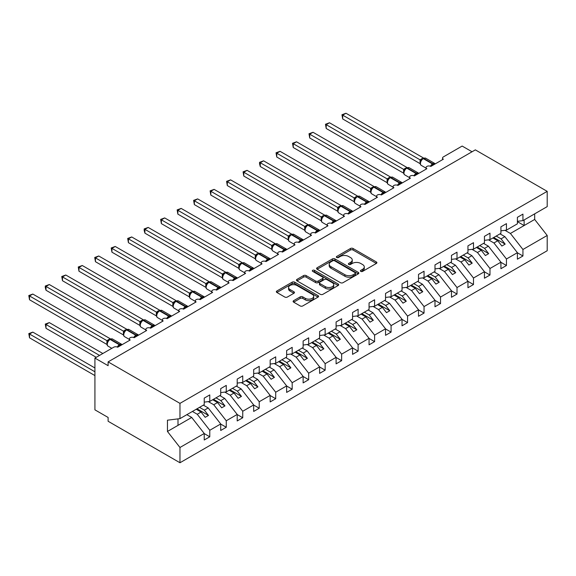 <?xml version="1.0" encoding="UTF-8"?>
<svg xmlns="http://www.w3.org/2000/svg" width="576" height="576" viewBox="0 0 576 576"><rect width="100%" height="100%" fill="white"/><g stroke="black" fill="none" stroke-linecap="round" stroke-linejoin="round"><path stroke-width="0.86" d="M360.792 271.39A1.282 0.742 0 0 0 362.599 271.39L376.351 263.448A1.829 1.058 0 0 0 376.891 262.699A1.829 1.058 0 0 0 376.351 261.95L353.059 248.501A1.829 1.058 0 0 0 350.467 248.501L336.715 256.442A1.282 0.742 0 0 0 336.341 256.968A1.282 0.742 0 0 0 336.715 257.486A1.282 0.742 0 0 0 338.53 257.486L340.308 256.464A5.861 3.384 0 0 1 348.588 256.464L350.532 257.58A5.861 3.384 0 0 1 352.246 259.97A5.861 3.384 0 0 1 350.532 262.368L348.754 263.39A1.282 0.742 0 0 0 348.379 263.916A1.282 0.742 0 0 0 348.754 264.442A1.282 0.742 0 0 0 350.568 264.442L352.346 263.412A5.861 3.384 0 0 1 360.626 263.412L362.57 264.535A5.861 3.384 0 0 1 364.284 266.926A5.861 3.384 0 0 1 362.57 269.316L360.792 270.338A1.282 0.742 0 0 0 360.418 270.864A1.282 0.742 0 0 0 360.792 271.39L360.792 270.338M293.652 300.658A1.829 1.058 0 0 0 293.112 301.406A1.829 1.058 0 0 0 293.652 302.155L300.182 305.928A1.829 1.058 0 0 0 302.774 305.928L318.046 297.108A1.829 1.058 0 0 0 318.586 296.366A1.829 1.058 0 0 0 318.046 295.618L294.746 282.168A1.829 1.058 0 0 0 292.162 282.168L276.89 290.981A1.829 1.058 0 0 0 276.35 291.73A1.829 1.058 0 0 0 276.89 292.478L284.782 297.036A1.829 1.058 0 0 0 287.374 297.036L293.911 293.263A1.829 1.058 0 0 0 294.444 292.514A1.829 1.058 0 0 0 293.911 291.766L289.994 289.505A4.896 2.83 0 0 1 288.562 287.51A4.896 2.83 0 0 1 291.578 284.897A4.896 2.83 0 0 1 296.914 285.509L312.257 294.365A4.896 2.83 0 0 1 313.69 296.366A4.896 2.83 0 0 1 310.666 298.973A4.896 2.83 0 0 1 305.33 298.361L302.774 296.885A1.829 1.058 0 0 0 300.182 296.885L293.652 300.658L293.652 302.155M517.399 221.314L522.936 220.63L547.2 206.618L547.2 191.354L475.337 149.868L108.115 361.879L108.115 365.688L94.925 358.078L113.717 347.227A2.794 1.613 0 0 1 117.67 347.227L117.554 346.853L121.81 344.398M547.2 191.354L179.971 403.373L108.115 361.879M340.438 282.686A1.829 1.058 0 0 0 343.022 282.686L358.301 273.874A1.829 1.058 0 0 0 358.834 273.125A1.829 1.058 0 0 0 358.301 272.376L335.002 258.926A1.829 1.058 0 0 0 332.41 258.926L317.138 267.746A1.829 1.058 0 0 0 316.606 268.495A1.829 1.058 0 0 0 317.138 269.237L340.438 282.686M313.186 271.663A1.282 0.742 0 0 1 314.489 271.843L314.489 270.324L338.17 283.997A1.829 1.058 0 0 1 338.71 284.746A1.829 1.058 0 0 1 338.17 285.494L322.898 294.307A1.829 1.058 0 0 1 320.314 294.307L297.014 280.858L297.014 279.367A1.829 1.058 0 0 0 296.474 280.109A1.829 1.058 0 0 0 297.014 280.858M297.014 279.367L303.552 275.594A1.829 1.058 0 0 1 306.137 275.594L315.59 281.045A1.829 1.058 0 0 0 318.175 281.045L322.51 278.539A1.829 1.058 0 0 0 323.05 277.798A1.829 1.058 0 0 0 322.51 277.049L312.674 271.368A1.282 0.742 0 0 1 312.3 270.842A1.282 0.742 0 0 1 313.092 270.166A1.282 0.742 0 0 1 314.489 270.324M442.541 159.667L442.541 158.047A2.794 1.613 180 0 0 443.362 159.192L430.834 166.421A2.794 1.613 0 0 0 427.788 166.075A2.794 1.613 0 0 0 426.06 167.566A2.794 1.613 0 0 0 426.881 168.71L414.353 175.939A2.794 1.613 0 0 0 411.307 175.586A2.794 1.613 0 0 0 409.579 177.084A2.794 1.613 0 0 0 410.4 178.222L397.872 185.458A2.794 1.613 0 0 0 394.819 185.105A2.794 1.613 0 0 0 393.098 186.595A2.794 1.613 0 0 0 393.912 187.74L381.391 194.969A2.794 1.613 0 0 0 378.338 194.623A2.794 1.613 0 0 0 376.61 196.114A2.794 1.613 0 0 0 377.431 197.258L364.903 204.487A2.794 1.613 0 0 0 361.858 204.134A2.794 1.613 0 0 0 360.13 205.632A2.794 1.613 0 0 0 360.95 206.77L348.422 214.006A2.794 1.613 0 0 0 345.377 213.653A2.794 1.613 0 0 0 343.649 215.143A2.794 1.613 0 0 0 344.47 216.288L331.942 223.517A2.794 1.613 0 0 0 328.896 223.171A2.794 1.613 0 0 0 327.168 224.662A2.794 1.613 0 0 0 327.989 225.806L315.461 233.035A2.794 1.613 0 0 0 312.408 232.682A2.794 1.613 0 0 0 310.687 234.18A2.794 1.613 0 0 0 311.501 235.318L298.98 242.554A2.794 1.613 0 0 0 295.927 242.201A2.794 1.613 0 0 0 294.199 243.691A2.794 1.613 0 0 0 295.02 244.836L282.492 252.065A2.794 1.613 0 0 0 279.446 251.719A2.794 1.613 0 0 0 277.718 253.21A2.794 1.613 0 0 0 278.539 254.354L266.011 261.583A2.794 1.613 0 0 0 262.966 261.23A2.794 1.613 0 0 0 261.238 262.728A2.794 1.613 0 0 0 262.058 263.866L249.53 271.102A2.794 1.613 0 0 0 246.485 270.749A2.794 1.613 0 0 0 244.757 272.239A2.794 1.613 0 0 0 245.578 273.384L233.05 280.613A2.794 1.613 0 0 0 229.997 280.267A2.794 1.613 0 0 0 228.276 281.758A2.794 1.613 0 0 0 229.09 282.902L216.569 290.131A2.794 1.613 0 0 0 213.516 289.778A2.794 1.613 0 0 0 211.788 291.276A2.794 1.613 0 0 0 212.609 292.414L200.081 299.65A2.794 1.613 0 0 0 197.035 299.297A2.794 1.613 0 0 0 195.307 300.787A2.794 1.613 0 0 0 196.128 301.932L183.6 309.161A2.794 1.613 0 0 0 180.554 308.815A2.794 1.613 0 0 0 178.826 310.306A2.794 1.613 0 0 0 179.647 311.45L167.119 318.679A2.794 1.613 0 0 0 164.074 318.326A2.794 1.613 0 0 0 162.346 319.824A2.794 1.613 0 0 0 163.166 320.962L150.638 328.198A2.794 1.613 0 0 0 147.586 327.845A2.794 1.613 0 0 0 145.865 329.335A2.794 1.613 0 0 0 146.678 330.48L134.158 337.709A2.794 1.613 0 0 0 131.105 337.363A2.794 1.613 0 0 0 129.377 338.854A2.794 1.613 0 0 0 130.198 339.991L117.67 347.227M179.971 403.373L179.971 418.637L204.235 404.626L204.235 398.117L209.772 394.92L209.772 401.429L204.235 402.12M209.772 401.429L220.716 395.114L220.716 388.606L226.26 385.402L226.26 391.91L220.716 392.602M226.26 391.91L237.204 385.596L237.204 379.087L242.741 375.89L242.741 382.399L237.204 383.09M242.741 382.399L253.685 376.078L253.685 369.569L259.222 366.372L259.222 372.881L253.685 373.572M259.222 372.881L270.166 366.566L270.166 360.058L275.702 356.854L275.702 363.37L270.166 364.054M275.702 363.37L286.646 357.048L286.646 350.539L292.183 347.342L292.183 353.851L286.646 354.542M292.183 353.851L303.127 347.53L303.127 341.021L308.671 337.824L308.671 344.333L303.127 345.024M308.671 344.333L319.615 338.018L319.615 331.51L325.152 328.313L325.152 334.822L319.615 335.506M325.152 334.822L336.096 328.5L336.096 321.991L341.633 318.794L341.633 325.303L336.096 325.994M341.633 325.303L352.577 318.982L352.577 312.473L358.114 309.276L358.114 315.785L352.577 316.476M358.114 315.785L369.058 309.47L369.058 302.962L374.594 299.765L374.594 306.274L369.058 306.958M374.594 306.274L385.538 299.952L385.538 293.443L391.082 290.246L391.082 296.755L385.538 297.446M391.082 296.755L402.026 290.434L402.026 283.925L407.563 280.728L407.563 287.237L402.026 287.928M407.563 287.237L418.507 280.922L418.507 274.414L424.044 271.217L424.044 277.726L418.507 278.41M424.044 277.726L434.988 271.404L434.988 264.895L440.525 261.698L440.525 268.207L434.988 268.898M440.525 268.207L451.469 261.886L451.469 255.377L457.006 252.18L457.006 258.689L451.469 259.38M457.006 258.689L467.95 252.374L467.95 245.866L473.494 242.669L473.494 249.178L467.95 249.862M473.494 249.178L484.438 242.856L484.438 236.347L489.974 233.15L489.974 239.659L484.438 240.35M489.974 239.659L500.918 233.338L500.918 226.829L506.455 223.632L506.455 230.141L500.918 230.832M204.235 433.591L209.772 436.795L209.772 430.279L220.716 423.965L208.195 407.938L203.35 405.144M192.406 411.458L197.251 414.259L209.772 430.279M220.716 424.08L226.26 427.277L226.26 420.768L237.204 414.446L224.676 398.426L219.83 395.626M208.31 401.616L213.732 404.741L226.26 420.768M237.204 414.562L242.741 417.758L242.741 411.25L253.685 404.935L241.157 388.908L236.311 386.107M224.791 392.098L230.213 395.222L242.741 411.25M253.685 405.043L259.222 408.247L259.222 401.738L270.166 395.417L257.638 379.39L252.792 376.596M241.272 382.579L246.694 385.711L259.222 401.738M270.166 395.532L275.702 398.729L275.702 392.22L286.646 385.898L274.118 369.878L269.273 367.078M257.76 373.068L263.174 376.193L275.702 392.22M286.646 386.014L292.183 389.21L292.183 382.702L303.127 376.387L290.606 360.36L285.761 357.559M274.241 363.55L279.662 366.674L292.183 382.702M303.127 376.495L308.671 379.699L308.671 373.19L319.615 366.869L307.087 350.842L302.242 348.048M290.722 354.031L296.143 357.163L308.671 373.19M319.615 366.984L325.152 370.181L325.152 363.672L336.096 357.35L323.568 341.33L318.722 338.53M307.202 344.52L312.624 347.645L325.152 363.672M336.096 357.466L341.633 360.662L341.633 354.154L352.577 347.839L340.049 331.812L335.203 329.011M323.683 335.002L329.105 338.134L341.633 354.154M352.577 347.947L358.114 351.151L358.114 344.642L369.058 338.321L356.53 322.294L351.684 319.5M340.171 325.483L345.586 328.615L358.114 344.642M369.058 338.436L374.594 341.633L374.594 335.124L385.538 328.802L373.018 312.782L368.172 309.982M356.652 315.972L362.074 319.097L374.594 335.124M385.538 328.918L391.082 332.114L391.082 325.606L402.026 319.291L389.498 303.264L384.653 300.463M373.133 306.454L378.554 309.586L391.082 325.606M402.026 319.406L407.563 322.603L407.563 316.094L418.507 309.773L405.979 293.746L401.134 290.952M389.614 296.935L395.035 300.067L407.563 316.094M418.507 309.888L424.044 313.085L424.044 306.576L434.988 300.254L422.46 284.234L417.614 281.434M406.094 287.424L411.516 290.549L424.044 306.576M434.988 300.37L440.525 303.566L440.525 297.058L451.469 290.743L438.941 274.716L434.095 271.915M422.582 277.906L427.997 281.038L440.525 297.058M451.469 290.858L457.006 294.055L457.006 287.546L467.95 281.225L455.429 265.198L450.583 262.404M439.063 268.387L444.485 271.519L457.006 287.546M467.95 281.34L473.494 284.537L473.494 278.028L484.438 271.706L471.91 255.686L467.064 252.886M455.544 258.876L460.966 262.001L473.494 278.028M484.438 271.822L489.974 275.018L489.974 268.51L500.918 262.195L488.39 246.168L483.545 243.367M472.025 249.358L477.446 252.49L489.974 268.51M500.918 262.31L506.455 265.507L506.455 258.998L517.399 252.677L517.399 259.186L522.936 255.989L522.936 249.48L547.2 235.469L547.2 250.733L179.971 462.751L108.115 421.265L108.115 417.456L94.925 409.846L94.925 358.078M488.506 239.839L493.927 242.971L506.455 258.998M522.936 220.63L522.936 214.121L517.399 217.318L517.399 223.826L506.455 230.141M517.399 252.792L522.936 255.989M504.994 230.328L510.408 233.453L522.936 249.48M472.039 151.769L462.154 146.059L443.362 156.91A2.794 1.613 180 0 0 442.541 158.047M179.971 418.637L167.45 420.192L167.45 431.46L191.707 417.456L186.862 414.655M191.707 417.456L204.235 433.483L204.235 439.992L209.772 436.795M226.26 427.277L220.716 430.474L220.716 423.965M242.741 417.758L237.204 420.955L237.204 414.446M259.222 408.247L253.685 411.444L253.685 404.935M275.702 398.729L270.166 401.926L270.166 395.417M292.183 389.21L286.646 392.407L286.646 385.898M308.671 379.699L303.127 382.896L303.127 376.387M325.152 370.181L319.615 373.378L319.615 366.869M341.633 360.662L336.096 363.859L336.096 357.35M358.114 351.151L352.577 354.348L352.577 347.839M374.594 341.633L369.058 344.83L369.058 338.321M391.082 332.114L385.538 335.311L385.538 328.802M407.563 322.603L402.026 325.8L402.026 319.291M424.044 313.085L418.507 316.282L418.507 309.773M440.525 303.566L434.988 306.763L434.988 300.254M457.006 294.055L451.469 297.252L451.469 290.743M473.494 284.537L467.95 287.734L467.95 281.225M489.974 275.018L484.438 278.215L484.438 271.706M506.455 265.507L500.918 268.704L500.918 262.195M167.45 431.46L179.971 447.487L204.235 433.483M179.971 447.487L179.971 462.751M197.251 414.259L201.074 412.049L205.193 417.319L208.49 415.418L204.372 410.148L208.195 407.938M196.229 409.255L201.074 412.049M199.519 407.347L204.372 410.148M213.732 404.741L217.555 402.538L221.674 407.808L224.971 405.9L220.853 400.63L224.676 398.426M212.71 399.737L217.555 402.538M216.007 397.836L220.853 400.63M230.213 395.222L234.036 393.019L238.154 398.29L241.452 396.389L237.334 391.118L241.157 388.908M229.19 390.218L234.036 393.019M232.488 388.318L237.334 391.118M246.694 385.711L250.517 383.501L254.642 388.771L257.94 386.87L253.814 381.6L257.638 379.39M245.671 380.707L250.517 383.501M248.969 378.799L253.814 381.6M263.174 376.193L267.005 373.99L271.123 379.26L274.421 377.352L270.295 372.082L274.118 369.878M262.152 371.189L267.005 373.99M265.45 369.288L270.295 372.082M279.662 366.674L283.486 364.471L287.604 369.742L290.902 367.841L286.783 362.57L290.606 360.36M278.64 361.67L283.486 364.471M281.93 359.77L286.783 362.57M296.143 357.163L299.966 354.953L304.085 360.223L307.382 358.322L303.264 353.052L307.087 350.842M295.121 352.159L299.966 354.953M298.418 350.251L303.264 353.052M312.624 347.645L316.447 345.442L320.573 350.712L323.863 348.804L319.745 343.534L323.568 341.33M311.602 342.641L316.447 345.442M314.899 340.74L319.745 343.534M329.105 338.134L332.928 335.923L337.054 341.194L340.351 339.293L336.226 334.022L340.049 331.812M328.082 333.122L332.928 335.923M331.38 331.222L336.226 334.022M345.586 328.615L349.416 326.405L353.534 331.675L356.832 329.774L352.706 324.504L356.53 322.294M344.563 323.611L349.416 326.405M347.861 321.703L352.706 324.504M362.074 319.097L365.897 316.894L370.015 322.164L373.313 320.256L369.194 314.986L373.018 312.782M361.051 314.093L365.897 316.894M364.349 312.192L369.194 314.986M378.554 309.586L382.378 307.375L386.496 312.646L389.794 310.745L385.675 305.474L389.498 303.264M377.532 304.574L382.378 307.375M380.83 302.674L385.675 305.474M395.035 300.067L398.858 297.857L402.984 303.134L406.274 301.226L402.156 295.956L405.979 293.746M394.013 295.063L398.858 297.857M397.31 293.155L402.156 295.956M411.516 290.549L415.339 288.346L419.465 293.616L422.762 291.715L418.637 286.438L422.46 284.234M410.494 285.545L415.339 288.346M413.791 283.644L418.637 286.438M427.997 281.038L431.827 278.827L435.946 284.098L439.243 282.197L435.118 276.926L438.941 274.716M426.974 276.026L431.827 278.827M430.272 274.126L435.118 276.926M444.485 271.519L448.308 269.309L452.426 274.586L455.724 272.678L451.606 267.408L455.429 265.198M443.462 266.515L448.308 269.309M446.76 264.607L451.606 267.408M460.966 262.001L464.789 259.798L468.907 265.068L472.205 263.167L468.086 257.89L471.91 255.686M459.943 256.997L464.789 259.798M463.241 255.096L468.086 257.89M477.446 252.49L481.27 250.279L485.395 255.55L488.686 253.649L484.567 248.378L488.39 246.168M476.424 247.478L481.27 250.279M479.722 245.578L484.567 248.378M493.927 242.971L497.75 240.761L501.876 246.038L505.174 244.13L501.048 238.86L504.871 236.65L517.399 252.677M492.905 237.967L497.75 240.761M496.202 236.059L501.048 238.86M504.871 236.65L500.026 233.856M510.408 233.453L534.672 219.449L547.2 235.469M517.399 221.652L524.124 225.54L524.124 219.938M534.672 213.854L534.672 219.449M177.998 425.369L177.998 418.882M493.697 237.506L505.174 244.13M477.216 247.025L488.686 253.649M460.735 256.543L472.205 263.167M444.254 266.054L455.724 272.678M427.766 275.573L439.243 282.197M411.286 285.091L422.762 291.715M394.805 294.602L406.274 301.226M378.324 304.121L389.794 310.745M361.843 313.639L373.313 320.256M345.355 323.15L356.832 329.774M328.874 332.669L340.351 339.293M312.394 342.187L323.863 348.804M295.913 351.698L307.382 358.322M279.432 361.217L290.902 367.841M262.944 370.735L274.421 377.352M246.463 380.246L257.94 386.87M229.982 389.765L241.452 396.389M213.502 399.276L224.971 405.9M197.014 408.794L208.49 415.418M361.303 271.57L362.57 270.835A5.861 3.384 0 0 0 364.284 268.445L364.284 266.926M352.246 259.97L352.246 261.497A5.861 3.384 0 0 1 350.532 263.887L349.265 264.622M376.351 261.95L376.351 263.448L353.059 250.027A1.829 1.058 0 0 0 350.467 250.027L337.226 257.666M358.272 273.888L335.002 260.453A1.829 1.058 0 0 0 332.41 260.453L317.167 269.251M355.061 273.65A1.282 0.742 0 0 0 355.435 273.125A1.282 0.742 0 0 0 355.061 272.599L334.613 260.798A1.282 0.742 0 0 0 332.798 260.798L330.926 261.878A5.861 3.384 0 0 0 329.206 264.269A5.861 3.384 0 0 0 330.926 266.659L344.902 274.73A5.861 3.384 0 0 0 353.189 274.73L355.061 273.65L355.061 275.17A1.282 0.742 0 0 0 355.435 274.651L355.435 273.125M329.206 264.269L329.206 265.795A5.861 3.384 0 0 0 330.926 268.186L330.926 266.659M355.061 275.17L353.189 276.257A5.861 3.384 0 0 1 344.902 276.257L330.926 268.186M297.036 280.872L303.552 277.114L303.552 275.594M323.05 277.798L323.05 279.317A1.829 1.058 0 0 1 322.51 280.066L318.175 282.571A1.829 1.058 0 0 1 315.59 282.571L306.137 277.114A1.829 1.058 0 0 0 303.552 277.114M314.489 271.843L338.148 285.509M325.39 286.704A4.896 2.83 0 0 0 330.725 287.316A4.896 2.83 0 0 0 333.749 284.71A4.896 2.83 0 0 0 332.316 282.708L326.909 279.59A1.829 1.058 0 0 0 324.324 279.59L319.99 282.089A1.829 1.058 0 0 0 319.45 282.838A1.829 1.058 0 0 0 319.99 283.586L325.39 286.704L325.39 288.23A4.896 2.83 0 0 0 330.725 288.842A4.896 2.83 0 0 0 333.749 286.229L333.749 284.71M319.45 282.838L319.45 284.364A1.829 1.058 0 0 0 319.99 285.106L319.99 283.586M325.39 288.23L319.99 285.106M313.69 296.366L313.69 297.886A4.896 2.83 0 0 1 310.666 300.499A4.896 2.83 0 0 1 305.33 299.887L302.774 298.411A1.829 1.058 0 0 0 300.182 298.411L293.674 302.17M288.562 287.51L288.562 289.03A4.896 2.83 0 0 0 289.994 291.031L289.994 289.505M293.882 293.278L289.994 291.031M318.024 297.122L294.746 283.687A1.829 1.058 0 0 0 292.162 283.687L276.912 292.493M342.691 157.025L387.151 182.693M430.855 166.414L430.718 166.054L434.966 163.598M342.691 118.958L341.964 114.732L342.691 115.15L345.982 113.249L423.432 157.961L420.077 159.833L342.691 115.15L342.691 118.958L420.077 163.634L420.077 159.833M423.086 158.501A0.929 0.54 -120 0 1 423.216 158.364L425.686 158.213A4.01 2.311 120 0 0 423.684 158.414A0.929 0.54 -120 0 0 423.216 158.364L422.82 158.594A0.929 0.54 60 0 0 422.69 158.724L420.574 161.302A2.052 1.483 18 0 0 420.062 159.854M421.229 160.574L420.134 159.862M341.964 114.732L345.982 113.249M326.203 166.536L370.663 192.204M309.722 176.054L354.182 201.722M293.242 185.573L337.702 211.241L337.666 207.41L341.021 205.538L263.57 160.826L260.28 162.734L337.666 207.41M276.761 195.084L321.221 220.752L321.178 216.929L324.54 215.057L247.09 170.345L243.792 172.246L321.178 216.929M414.374 175.925L414.238 175.565L418.486 173.11M326.203 128.477L325.483 124.25L326.203 124.668L329.501 122.767L406.951 167.479L403.654 169.38L326.203 124.668L326.203 128.477L403.589 173.153L403.589 169.344M406.606 168.012A0.929 0.54 -120 0 1 406.735 167.882L409.205 167.731A4.01 2.311 120 0 0 407.196 167.926A0.929 0.54 -120 0 0 406.735 167.882L406.339 168.113A0.929 0.54 60 0 0 406.21 168.242L404.093 170.813A2.052 1.483 18 0 0 403.582 169.373M404.748 170.093L403.654 169.38M325.483 124.25L329.501 122.767M397.894 185.443L397.75 185.083L402.005 182.628M309.722 137.988L308.995 133.769L309.722 134.186L313.02 132.278L390.463 176.99L387.166 178.898L309.722 134.186L309.722 137.988L387.108 182.671L387.108 178.862M390.125 177.53A0.929 0.54 -120 0 1 390.254 177.394L392.724 177.242A4.01 2.311 120 0 0 390.715 177.444A0.929 0.54 -120 0 0 390.254 177.394L389.858 177.624A0.929 0.54 60 0 0 389.729 177.761L387.612 180.331C386.95 182.39 387.18 183.751 388.318 184.421L393.098 187.178M388.267 179.604L387.166 178.898M308.995 133.769L313.02 132.278M381.413 194.962L381.269 194.602L385.524 192.146M293.242 147.506L292.514 143.28L293.242 143.698L296.539 141.797L373.982 186.509L370.627 188.381L293.242 143.698L293.242 147.506L370.627 192.182L370.62 188.402A2.052 1.483 18 0 1 371.124 189.864L371.779 189.122L370.685 188.41M373.644 187.042A0.929 0.54 -120 0 1 373.766 186.912L376.236 186.761A4.01 2.311 120 0 0 374.234 186.962A0.929 0.54 -120 0 0 373.766 186.912L373.37 187.142A0.929 0.54 60 0 0 373.248 187.272L371.779 189.122M292.514 143.28L296.539 141.797M364.932 204.473L364.788 204.113L369.043 201.658M276.761 157.025L276.034 152.798L276.761 153.216L280.058 151.315L357.502 196.027L354.204 197.928L276.761 153.216L276.761 157.025L354.146 201.701L354.146 197.892M357.163 196.56A0.929 0.54 -120 0 1 357.286 196.43L359.755 196.279A4.01 2.311 120 0 0 357.754 196.474A0.929 0.54 -120 0 0 357.286 196.43L356.89 196.661A0.929 0.54 60 0 0 356.767 196.79L354.643 199.361A2.052 1.483 18 0 0 354.139 197.921M355.298 198.634L354.204 197.928M276.034 152.798L280.058 151.315M260.28 204.602L304.74 230.27M348.444 213.991L348.307 213.631L352.555 211.176M260.28 166.536L259.553 163.836L259.553 162.317L260.28 162.734L260.28 166.536L337.666 211.219M340.675 206.078A0.929 0.54 -120 0 1 340.805 205.942L343.274 205.79A4.01 2.311 120 0 0 341.273 205.992A0.929 0.54 -120 0 0 340.805 205.942L340.409 206.172A0.929 0.54 60 0 0 340.279 206.309L338.162 208.879C337.5 210.938 337.738 212.299 338.868 212.962L343.649 215.726M338.818 208.152L337.723 207.446M259.553 162.317L263.57 160.826M243.792 214.121L288.252 239.789M331.963 223.51L331.819 223.15L336.074 220.694M243.792 176.054L243.072 171.828L243.792 172.246L243.792 176.054L321.178 220.73M324.194 215.59A0.929 0.54 -120 0 1 324.324 215.46L326.794 215.309A4.01 2.311 120 0 0 324.785 215.51A0.929 0.54 -120 0 0 324.324 215.46L323.928 215.69A0.929 0.54 60 0 0 323.798 215.82L321.682 218.398C321.019 220.457 321.25 221.818 322.387 222.48L327.168 225.238M322.337 217.67L321.235 216.958M243.072 171.828L247.09 170.345M227.311 223.632L271.771 249.3M315.482 233.021L315.338 232.661L319.594 230.206M227.311 185.573L226.584 181.346L227.311 181.764L230.609 179.863L308.052 224.575L304.754 226.476L227.311 181.764L227.311 185.573L304.697 230.249L304.697 226.44M307.714 225.108A0.929 0.54 -120 0 1 307.843 224.978L310.313 224.827A4.01 2.311 120 0 0 308.304 225.022A0.929 0.54 -120 0 0 307.843 224.978L307.447 225.209A0.929 0.54 60 0 0 307.318 225.338L305.201 227.909A2.052 1.483 18 0 0 304.69 226.469M305.856 227.182L304.754 226.476M226.584 181.346L230.609 179.863M210.83 233.15L255.29 258.818M299.002 242.539L298.858 242.179L303.113 239.724M210.83 195.084L210.103 190.858L210.83 191.282L214.128 189.374L291.571 234.086L288.274 235.994L210.83 191.282L210.83 195.084L288.216 239.767L288.216 235.958M291.233 234.626A0.929 0.54 -120 0 1 291.355 234.49L293.825 234.338A4.01 2.311 120 0 0 291.823 234.54A0.929 0.54 -120 0 0 291.355 234.49L290.959 234.72A0.929 0.54 60 0 0 290.837 234.857L288.72 237.427C288.05 239.486 288.288 240.847 289.426 241.51L294.199 244.274M289.368 236.7L288.274 235.994M210.103 190.858L214.128 189.374M194.35 242.669L238.81 268.337L238.766 264.506L242.129 262.634L164.678 217.922L161.381 219.83L238.766 264.506M282.521 252.05L282.377 251.698L286.632 249.242M194.35 204.602L193.622 200.376L194.35 200.794L197.647 198.893L275.09 243.605L271.735 245.477L194.35 200.794L194.35 204.602L271.735 249.278L271.728 245.498A2.052 1.483 18 0 1 272.232 246.953L272.887 246.218L271.793 245.506M274.745 244.138A0.929 0.54 -120 0 1 274.874 244.008L277.344 243.857A4.01 2.311 120 0 0 275.342 244.058A0.929 0.54 -120 0 0 274.874 244.008L274.478 244.238A0.929 0.54 60 0 0 274.356 244.368L272.887 246.218M193.622 200.376L197.647 198.893M177.862 252.18L222.329 277.848L222.286 274.025L225.641 272.153L148.198 227.441L144.9 229.342L222.286 274.025M266.033 261.569L265.896 261.209L270.144 258.754M177.862 214.121L177.142 209.894L177.862 210.312L181.159 208.411L258.61 253.123L255.312 255.024L177.862 210.312L177.862 214.121L255.254 258.797L255.254 254.988M258.264 253.656A0.929 0.54 -120 0 1 258.394 253.526L260.863 253.375A4.01 2.311 120 0 0 258.862 253.57A0.929 0.54 -120 0 0 258.394 253.526L257.998 253.75A0.929 0.54 60 0 0 257.868 253.886L255.751 256.457A2.052 1.483 18 0 0 255.24 255.017M256.406 255.73L255.312 255.024M177.142 209.894L181.159 208.411M161.381 261.698L205.841 287.366M249.552 271.087L249.408 270.727L253.663 268.272M161.381 223.632L160.661 219.406L161.381 219.83L161.381 223.632L238.766 268.315M241.783 263.174A0.929 0.54 -120 0 1 241.913 263.038L244.382 262.886A4.01 2.311 120 0 0 242.374 263.088A0.929 0.54 -120 0 0 241.913 263.038L241.517 263.268A0.929 0.54 60 0 0 241.387 263.398L239.27 265.975C238.608 268.034 238.838 269.395 239.976 270.058L244.757 272.822M239.926 265.248L238.824 264.542M160.661 219.406L164.678 217.922M144.9 271.217L189.36 296.885M233.071 280.598L232.927 280.246L237.182 277.79M144.9 233.15L144.173 230.443L144.173 228.924L144.9 229.342L144.9 233.15L222.286 277.826M225.302 272.686A0.929 0.54 -120 0 1 225.425 272.556L227.902 272.405A4.01 2.311 120 0 0 225.893 272.599A0.929 0.54 -120 0 0 225.425 272.556L225.036 272.786A0.929 0.54 60 0 0 224.906 272.916L222.79 275.494C222.127 277.553 222.358 278.914 223.495 279.576L228.276 282.334M223.438 274.766L222.343 274.054M144.173 228.924L148.198 227.441M128.419 280.728L172.879 306.396M216.59 290.117L216.446 289.757L220.702 287.302M128.419 242.669L127.692 238.442L128.419 238.86L131.717 236.959L209.16 281.671L205.862 283.572L128.419 238.86L128.419 242.669L205.805 287.345L205.805 283.536M208.822 282.204A0.929 0.54 -120 0 1 208.944 282.074L211.414 281.923A4.01 2.311 120 0 0 209.412 282.118A0.929 0.54 -120 0 0 208.944 282.074L208.548 282.298A0.929 0.54 60 0 0 208.426 282.434L206.309 285.005A2.052 1.483 18 0 0 205.798 283.565M206.957 284.278L205.862 283.572M127.692 238.442L131.717 236.959M111.938 290.246L156.398 315.914M200.11 299.635L199.966 299.275L204.221 296.82M111.938 252.18L111.211 247.954L111.938 248.378L115.229 246.47L192.679 291.182L189.382 293.09L111.938 248.378L111.938 252.18L189.324 296.863L189.324 293.054M192.334 291.722A0.929 0.54 -120 0 1 192.463 291.586L194.933 291.434A4.01 2.311 120 0 0 192.931 291.636A0.929 0.54 -120 0 0 192.463 291.586L192.067 291.816A0.929 0.54 60 0 0 191.945 291.946L190.894 292.802M202.874 298.037A2.052 1.181 60 0 1 202.752 297.734A0.929 0.54 -120 0 0 202.162 296.964L192.931 291.636L192.535 291.866A0.929 0.54 60 0 0 192.067 291.816L189.821 294.523C189.158 296.582 189.396 297.943 190.526 298.606L195.307 301.37M190.476 293.796L189.382 293.09M111.211 247.954L115.229 246.47M95.45 299.765L139.91 325.433M183.622 309.146L183.485 308.794L187.733 306.338M95.45 261.698L94.73 257.472L95.45 257.89L98.748 255.989L176.198 300.701L172.843 302.573L95.45 257.89L95.45 261.698L172.843 306.374L172.829 302.594A2.052 1.483 18 0 1 173.333 304.049L173.995 303.314L172.901 302.602M175.853 301.234A0.929 0.54 -120 0 1 175.982 301.104L178.452 300.953A4.01 2.311 120 0 0 176.45 301.147A0.929 0.54 -120 0 0 175.982 301.104L175.586 301.334A0.929 0.54 60 0 0 175.457 301.464L173.995 303.314M94.73 257.472L98.748 255.989M78.97 309.276L123.43 334.944L123.394 331.121L126.749 329.249L49.306 284.537L46.008 286.438L123.394 331.121M167.141 318.665L166.997 318.305L171.252 315.85M78.97 271.217L78.25 266.99L78.97 267.408L82.267 265.507L159.718 310.219L156.413 312.12L78.97 267.408L78.97 271.217L156.355 315.893L156.355 312.084M159.372 310.752A0.929 0.54 -120 0 1 159.502 310.622L161.971 310.471A4.01 2.311 120 0 0 159.962 310.666A0.929 0.54 -120 0 0 159.502 310.622L159.106 310.846A0.929 0.54 60 0 0 158.976 310.982L156.859 313.553A2.052 1.483 18 0 0 156.348 312.113M157.514 312.826L156.413 312.12M78.25 266.99L82.267 265.507M62.489 318.794L106.949 344.462M150.66 328.183L150.516 327.823L154.771 325.368M62.489 280.728L61.762 276.502L62.489 276.926L65.786 275.018L143.23 319.73L139.932 321.638L62.489 276.926L62.489 280.728L139.874 325.411L139.874 321.602M142.891 320.27A0.929 0.54 -120 0 1 143.014 320.134L145.49 319.982A4.01 2.311 120 0 0 143.482 320.184A0.929 0.54 -120 0 0 143.014 320.134L142.625 320.364A0.929 0.54 60 0 0 142.495 320.494L140.378 323.071C139.716 325.13 139.946 326.491 141.084 327.154L145.865 329.918M141.026 322.344L139.932 321.638M61.762 276.502L65.786 275.018M45.281 324.086L46.008 324.504L46.008 328.313L45.281 324.086L49.306 322.603L46.008 324.504L99.54 355.414M46.008 328.313L96.242 357.314M49.306 322.603L102.838 353.506M134.179 337.694L134.035 337.342L138.29 334.886M46.008 290.246L45.281 287.539L45.281 286.02L46.008 286.438L46.008 290.246L123.394 334.922M126.41 329.782A0.929 0.54 -120 0 1 126.533 329.652L129.002 329.501A4.01 2.311 120 0 0 127.001 329.695A0.929 0.54 -120 0 0 126.533 329.652L126.137 329.882A0.929 0.54 60 0 0 126.014 330.012L123.898 332.59C123.228 334.649 123.466 336.01 124.603 336.672L129.377 339.43M124.546 331.862L123.451 331.15M45.281 286.02L49.306 284.537M28.8 333.598L29.527 334.022L29.527 337.824L28.8 333.598L32.818 332.114L29.527 334.022L94.925 371.779M29.527 337.824L94.925 375.588M32.818 332.114L94.925 367.97M29.527 299.765L28.8 295.538L29.527 295.956L32.818 294.055L110.268 338.767L106.97 340.668L29.527 295.956L29.527 299.765L106.913 344.441L106.913 340.632M109.922 339.3A0.929 0.54 -120 0 1 110.052 339.17L112.522 339.019A4.01 2.311 120 0 0 110.52 339.214A0.929 0.54 -120 0 0 110.052 339.17L109.656 339.394A0.929 0.54 60 0 0 109.534 339.53L107.41 342.101A2.052 1.483 18 0 0 106.906 340.661M108.065 341.374L106.97 340.668M28.8 295.538L32.818 294.055M362.57 270.835L362.57 269.316M348.754 264.442L348.754 263.39M350.532 263.887L350.532 262.368M336.715 257.486L336.715 256.442M350.467 250.027L350.467 248.501M353.059 250.027L353.059 248.501M317.138 269.237L317.138 267.746M332.41 260.453L332.41 258.926M335.002 260.453L335.002 258.926M358.301 273.874L358.301 272.376M344.902 276.257L344.902 274.73M353.189 276.257L353.189 274.73M306.137 277.114L306.137 275.594M315.59 282.571L315.59 281.045M318.175 282.571L318.175 281.045M322.51 280.066L322.51 278.539M338.17 285.494L338.17 283.997M300.182 298.411L300.182 296.885M302.774 298.411L302.774 296.885M305.33 299.887L305.33 298.361M293.911 293.263L293.911 291.766M276.89 292.478L276.89 290.981M292.162 283.687L292.162 282.168M294.746 283.687L294.746 282.168M318.046 297.108L318.046 295.618M433.627 164.815A2.052 1.181 60 0 1 433.505 164.513A0.929 0.54 -120 0 0 432.914 163.742A4.01 2.311 -60 0 1 434.916 163.541L435.312 163.843M430.43 166.234A4.01 2.311 -60 0 1 432.518 163.966L432.914 163.742L423.684 158.414L423.288 158.638A4.01 2.311 120 0 0 420.451 163.548A4.01 2.311 120 0 0 421.279 165.384L426.06 168.142M421.639 159.581L422.82 158.594A0.929 0.54 60 0 1 423.288 158.638L432.518 163.966A0.929 0.54 60 0 1 433.109 164.736A2.052 1.181 60 0 0 433.231 165.038M422.388 158.882A2.052 1.181 60 0 1 421.783 158.688M422.107 159.113A2.052 1.181 60 0 1 421.387 158.911M417.139 174.326A2.052 1.181 60 0 1 417.024 174.024A0.929 0.54 -120 0 0 416.426 173.254A4.01 2.311 -60 0 1 418.435 173.059L418.824 173.354M413.95 175.745A4.01 2.311 -60 0 1 416.038 173.484L416.426 173.254L407.196 167.926L406.807 168.156A4.01 2.311 120 0 0 403.97 173.066A4.01 2.311 120 0 0 404.798 174.902L409.579 177.66M405.158 169.092L406.339 168.113A0.929 0.54 60 0 1 406.807 168.156L416.038 173.484A0.929 0.54 60 0 1 416.628 174.254A2.052 1.181 60 0 0 416.743 174.557M405.907 168.401A2.052 1.181 60 0 1 405.302 168.199M405.626 168.624A2.052 1.181 60 0 1 404.906 168.43M400.658 183.845A2.052 1.181 60 0 1 400.543 183.542A0.929 0.54 -120 0 0 399.946 182.772A4.01 2.311 -60 0 1 401.954 182.57L402.343 182.873M397.469 185.263A4.01 2.311 -60 0 1 399.55 183.002L399.946 182.772L390.715 177.444L390.319 177.674A4.01 2.311 120 0 0 387.49 182.585A4.01 2.311 120 0 0 388.318 184.421M388.678 178.61L389.858 177.624A0.929 0.54 60 0 1 390.319 177.674L399.55 183.002A0.929 0.54 60 0 1 400.147 183.773A2.052 1.181 60 0 0 400.262 184.075M389.419 177.912A2.052 1.181 60 0 1 388.822 177.718M389.146 178.142A2.052 1.181 60 0 1 388.426 177.948M387.605 180.346A2.052 1.483 18 0 0 387.101 178.891M384.178 193.363A2.052 1.181 60 0 1 384.055 193.061A0.929 0.54 -120 0 0 383.465 192.29A4.01 2.311 -60 0 1 385.466 192.089L385.862 192.391M380.981 194.782A4.01 2.311 -60 0 1 383.069 192.514L383.465 192.29L374.234 186.962L373.838 187.186A4.01 2.311 120 0 0 371.002 192.096A4.01 2.311 120 0 0 371.837 193.932L376.61 196.69M372.197 188.129L373.37 187.142A0.929 0.54 60 0 1 373.838 187.186L383.069 192.514A0.929 0.54 60 0 1 383.659 193.284A2.052 1.181 60 0 0 383.782 193.586M372.938 187.43A2.052 1.181 60 0 1 372.341 187.236M372.665 187.661A2.052 1.181 60 0 1 371.945 187.459M367.697 202.874A2.052 1.181 60 0 1 367.574 202.572A0.929 0.54 -120 0 0 366.984 201.802A4.01 2.311 -60 0 1 368.986 201.607L369.382 201.902M364.5 204.293A4.01 2.311 -60 0 1 366.588 202.032L366.984 201.802L357.754 196.474L357.358 196.704A4.01 2.311 120 0 0 354.521 201.614A4.01 2.311 120 0 0 355.356 203.45L360.13 206.208M355.716 197.64L356.89 196.661A0.929 0.54 60 0 1 357.358 196.704L366.588 202.032A0.929 0.54 60 0 1 367.178 202.802A2.052 1.181 60 0 0 367.301 203.105M356.458 196.949A2.052 1.181 60 0 1 355.853 196.747M356.184 197.172A2.052 1.181 60 0 1 355.457 196.978M351.216 212.393A2.052 1.181 60 0 1 351.094 212.09A0.929 0.54 -120 0 0 350.503 211.32A4.01 2.311 -60 0 1 352.505 211.118L352.901 211.421M348.019 213.811A4.01 2.311 -60 0 1 350.107 211.55L350.503 211.32L341.273 205.992L340.877 206.222A4.01 2.311 120 0 0 338.04 211.133A4.01 2.311 120 0 0 338.868 212.962M339.228 207.158L340.409 206.172A0.929 0.54 60 0 1 340.877 206.222L350.107 211.55A0.929 0.54 60 0 1 350.698 212.321A2.052 1.181 60 0 0 350.82 212.623M339.977 206.46A2.052 1.181 60 0 1 339.372 206.266M339.696 206.69A2.052 1.181 60 0 1 338.976 206.496M338.162 208.894A2.052 1.483 18 0 0 337.651 207.439M334.728 221.911A2.052 1.181 60 0 1 334.613 221.609A0.929 0.54 -120 0 0 334.015 220.838A4.01 2.311 -60 0 1 336.024 220.637L336.413 220.939M331.538 223.322A4.01 2.311 -60 0 1 333.619 221.062L334.015 220.838L324.785 215.51L324.396 215.734A4.01 2.311 120 0 0 321.559 220.644A4.01 2.311 120 0 0 322.387 222.48M322.747 216.677L323.928 215.69A0.929 0.54 60 0 1 324.396 215.734L333.619 221.062A0.929 0.54 60 0 1 334.217 221.832A2.052 1.181 60 0 0 334.332 222.134M323.489 215.978A2.052 1.181 60 0 1 322.891 215.784M323.215 216.202A2.052 1.181 60 0 1 322.495 216.007M321.674 218.412A2.052 1.483 18 0 0 321.17 216.95M318.247 231.422A2.052 1.181 60 0 1 318.132 231.12A0.929 0.54 -120 0 0 317.534 230.35A4.01 2.311 -60 0 1 319.543 230.155L319.932 230.45M315.058 232.841A4.01 2.311 -60 0 1 317.138 230.58L317.534 230.35L308.304 225.022L307.908 225.252A4.01 2.311 120 0 0 305.078 230.162A4.01 2.311 120 0 0 305.906 231.998L310.687 234.756M306.266 226.188L307.447 225.209A0.929 0.54 60 0 1 307.908 225.252L317.138 230.58A0.929 0.54 60 0 1 317.736 231.35A2.052 1.181 60 0 0 317.851 231.653M307.008 225.497A2.052 1.181 60 0 1 306.41 225.295M306.734 225.72A2.052 1.181 60 0 1 306.014 225.526M301.766 240.941A2.052 1.181 60 0 1 301.644 240.638A0.929 0.54 -120 0 0 301.054 239.868A4.01 2.311 -60 0 1 303.055 239.666L303.451 239.969M298.57 242.359A4.01 2.311 -60 0 1 300.658 240.098L301.054 239.868L291.823 234.54L291.427 234.77A4.01 2.311 120 0 0 288.59 239.681A4.01 2.311 120 0 0 289.426 241.51M289.786 235.706L290.959 234.72A0.929 0.54 60 0 1 291.427 234.77L300.658 240.098A0.929 0.54 60 0 1 301.248 240.869A2.052 1.181 60 0 0 301.37 241.171M290.527 235.008A2.052 1.181 60 0 1 289.93 234.814M290.254 235.238A2.052 1.181 60 0 1 289.534 235.044M288.713 237.442A2.052 1.483 18 0 0 288.209 235.987M285.286 250.459A2.052 1.181 60 0 1 285.163 250.157A0.929 0.54 -120 0 0 284.573 249.386A4.01 2.311 -60 0 1 286.574 249.185L286.97 249.487M282.089 251.87A4.01 2.311 -60 0 1 284.177 249.61L284.573 249.386L275.342 244.058L274.946 244.282A4.01 2.311 120 0 0 272.11 249.192A4.01 2.311 120 0 0 272.938 251.028L277.718 253.786M273.305 245.225L274.478 244.238A0.929 0.54 60 0 1 274.946 244.282L284.177 249.61A0.929 0.54 60 0 1 284.767 250.38A2.052 1.181 60 0 0 284.89 250.682M274.046 244.526A2.052 1.181 60 0 1 273.442 244.332M273.766 244.75A2.052 1.181 60 0 1 273.046 244.555M268.805 259.97A2.052 1.181 60 0 1 268.682 259.668A0.929 0.54 -120 0 0 268.092 258.898A4.01 2.311 -60 0 1 270.094 258.703L270.49 258.998M265.608 261.389A4.01 2.311 -60 0 1 267.696 259.128L268.092 258.898L258.862 253.57L258.466 253.8A4.01 2.311 120 0 0 255.629 258.71A4.01 2.311 120 0 0 256.457 260.546L261.238 263.304M256.817 254.736L257.998 253.75A0.929 0.54 60 0 1 258.466 253.8L267.696 259.128A0.929 0.54 60 0 1 268.286 259.898A2.052 1.181 60 0 0 268.409 260.201M257.566 254.045A2.052 1.181 60 0 1 256.961 253.843M257.285 254.268A2.052 1.181 60 0 1 256.565 254.074M252.317 269.489A2.052 1.181 60 0 1 252.202 269.186A0.929 0.54 -120 0 0 251.604 268.416A4.01 2.311 -60 0 1 253.613 268.214L254.002 268.517M249.127 270.907A4.01 2.311 -60 0 1 251.208 268.646L251.604 268.416L242.374 263.088L241.978 263.318A4.01 2.311 120 0 0 239.148 268.229A4.01 2.311 120 0 0 239.976 270.058M240.336 264.254L241.517 263.268A0.929 0.54 60 0 1 241.978 263.318L251.208 268.646A0.929 0.54 60 0 1 251.806 269.417A2.052 1.181 60 0 0 251.921 269.719M241.078 263.556A2.052 1.181 60 0 1 240.48 263.362M240.804 263.786A2.052 1.181 60 0 1 240.084 263.592M239.263 265.99A2.052 1.483 18 0 0 238.759 264.535M235.836 279.007A2.052 1.181 60 0 1 235.721 278.705A0.929 0.54 -120 0 0 235.123 277.934A4.01 2.311 -60 0 1 237.132 277.733L237.521 278.035M232.639 280.418A4.01 2.311 -60 0 1 234.727 278.158L235.123 277.934L225.893 272.599L225.497 272.83A4.01 2.311 120 0 0 222.667 277.74A4.01 2.311 120 0 0 223.495 279.576M223.855 273.773L225.036 272.786A0.929 0.54 60 0 1 225.497 272.83L234.727 278.158A0.929 0.54 60 0 1 235.325 278.928A2.052 1.181 60 0 0 235.44 279.23M224.597 273.074A2.052 1.181 60 0 1 223.999 272.88M224.323 273.298A2.052 1.181 60 0 1 223.603 273.103M222.782 275.501A2.052 1.483 18 0 0 222.278 274.046M219.355 288.518A2.052 1.181 60 0 1 219.233 288.216A0.929 0.54 -120 0 0 218.642 287.446A4.01 2.311 -60 0 1 220.644 287.251L221.04 287.546M216.158 289.937A4.01 2.311 -60 0 1 218.246 287.676L218.642 287.446L209.412 282.118L209.016 282.348A4.01 2.311 120 0 0 206.179 287.258A4.01 2.311 120 0 0 207.014 289.094L211.788 291.852M207.374 283.284L208.548 282.298A0.929 0.54 60 0 1 209.016 282.348L218.246 287.676A0.929 0.54 60 0 1 218.837 288.446A2.052 1.181 60 0 0 218.959 288.749M208.116 282.593A2.052 1.181 60 0 1 207.518 282.391M207.842 282.816A2.052 1.181 60 0 1 207.122 282.622M199.678 299.455A4.01 2.311 -60 0 1 201.766 297.194L202.162 296.964A4.01 2.311 -60 0 1 204.163 296.762L204.559 297.065M202.478 298.267A2.052 1.181 60 0 1 202.356 297.965A0.929 0.54 60 0 0 201.766 297.194L192.535 291.866A4.01 2.311 120 0 0 189.698 296.777A4.01 2.311 120 0 0 190.526 298.606M191.635 292.104A2.052 1.181 60 0 1 191.03 291.91M191.354 292.334A2.052 1.181 60 0 1 190.634 292.14M189.821 294.538A2.052 1.483 18 0 0 189.317 293.076M186.394 307.555A2.052 1.181 60 0 1 186.271 307.253A0.929 0.54 -120 0 0 185.681 306.482A4.01 2.311 -60 0 1 187.682 306.281L188.078 306.583M183.197 308.966A4.01 2.311 -60 0 1 185.285 306.706L185.681 306.482L176.45 301.147L176.054 301.378A4.01 2.311 120 0 0 173.218 306.288A4.01 2.311 120 0 0 174.046 308.124L178.826 310.882M174.406 302.321L175.586 301.334A0.929 0.54 60 0 1 176.054 301.378L185.285 306.706A0.929 0.54 60 0 1 185.875 307.476A2.052 1.181 60 0 0 185.998 307.778M175.154 301.622A2.052 1.181 60 0 1 174.55 301.428M174.874 301.846A2.052 1.181 60 0 1 174.154 301.651M169.906 317.066A2.052 1.181 60 0 1 169.79 316.764A0.929 0.54 -120 0 0 169.193 315.994A4.01 2.311 -60 0 1 171.202 315.799L171.59 316.094M166.716 318.485A4.01 2.311 -60 0 1 168.797 316.224L169.193 315.994L159.962 310.666L159.566 310.896A4.01 2.311 120 0 0 156.737 315.806A4.01 2.311 120 0 0 157.565 317.642L162.346 320.4M157.925 311.832L159.106 310.846A0.929 0.54 60 0 1 159.566 310.896L168.797 316.224A0.929 0.54 60 0 1 169.394 316.994A2.052 1.181 60 0 0 169.51 317.297M158.666 311.141A2.052 1.181 60 0 1 158.069 310.939M158.393 311.364A2.052 1.181 60 0 1 157.673 311.17M153.425 326.585A2.052 1.181 60 0 1 153.302 326.282A0.929 0.54 -120 0 0 152.712 325.512A4.01 2.311 -60 0 1 154.721 325.31L155.11 325.613M150.228 328.003A4.01 2.311 -60 0 1 152.316 325.742L152.712 325.512L143.482 320.184L143.086 320.414A4.01 2.311 120 0 0 140.256 325.325A4.01 2.311 120 0 0 141.084 327.154M141.444 321.35L142.625 320.364A0.929 0.54 60 0 1 143.086 320.414L152.316 325.742A0.929 0.54 60 0 1 152.914 326.513A2.052 1.181 60 0 0 153.029 326.815M142.186 320.652A2.052 1.181 60 0 1 141.588 320.458M141.912 320.882A2.052 1.181 60 0 1 141.192 320.688M140.371 323.086A2.052 1.483 18 0 0 139.867 321.624M136.944 336.103A2.052 1.181 60 0 1 136.822 335.801A0.929 0.54 -120 0 0 136.231 335.03A4.01 2.311 -60 0 1 138.233 334.829L138.629 335.124M133.747 337.514A4.01 2.311 -60 0 1 135.835 335.254L136.231 335.03L127.001 329.695L126.605 329.926A4.01 2.311 120 0 0 123.768 334.836A4.01 2.311 120 0 0 124.603 336.672M124.963 330.869L126.137 329.882A0.929 0.54 60 0 1 126.605 329.926L135.835 335.254A0.929 0.54 60 0 1 136.426 336.024A2.052 1.181 60 0 0 136.548 336.326M125.705 330.17A2.052 1.181 60 0 1 125.1 329.976M125.431 330.394A2.052 1.181 60 0 1 124.711 330.199M123.89 332.597A2.052 1.483 18 0 0 123.386 331.142M120.463 345.614A2.052 1.181 60 0 1 120.341 345.312A0.929 0.54 -120 0 0 119.75 344.542A4.01 2.311 -60 0 1 121.752 344.347L122.148 344.642M117.266 347.033A4.01 2.311 -60 0 1 119.354 344.772L119.75 344.542L110.52 339.214L110.124 339.444A4.01 2.311 120 0 0 107.287 344.354A4.01 2.311 120 0 0 108.115 346.19L111.816 348.322M108.482 340.38L109.656 339.394A0.929 0.54 60 0 1 110.124 339.444L119.354 344.772A0.929 0.54 60 0 1 119.945 345.542A2.052 1.181 60 0 0 120.067 345.845M109.224 339.689A2.052 1.181 60 0 1 108.619 339.487M108.943 339.912A2.052 1.181 60 0 1 108.223 339.718M426.06 169.178L426.06 167.566M409.579 178.697L409.579 177.084M393.098 188.215L393.098 186.595M376.61 197.726L376.61 196.114M360.13 207.245L360.13 205.632M343.649 216.763L343.649 215.143M327.168 226.274L327.168 224.662M310.687 235.793L310.687 234.18M294.199 245.311L294.199 243.691M277.718 254.822L277.718 253.21M261.238 264.341L261.238 262.728M244.757 273.859L244.757 272.239M228.276 283.37L228.276 281.758M211.788 292.889L211.788 291.276M195.307 302.407L195.307 300.787M178.826 311.918L178.826 310.306M162.346 321.437L162.346 319.824M145.865 330.955L145.865 329.335M129.377 340.466L129.377 338.854M425.686 158.213L434.916 163.541M420.574 161.302C419.911 163.361 420.149 164.722 421.279 165.384M409.205 167.731L418.435 173.059M404.093 170.813C403.43 172.872 403.668 174.233 404.798 174.902M392.724 177.242L401.954 182.57M376.236 186.761L385.466 192.089M371.131 189.85C370.462 191.909 370.699 193.27 371.837 193.932M359.755 196.279L368.986 201.607M354.643 199.361C353.981 201.42 354.218 202.781 355.356 203.45M343.274 205.79L352.505 211.118M326.794 215.309L336.024 220.637M310.313 224.827L319.543 230.155M305.201 227.909C304.538 229.968 304.769 231.329 305.906 231.998M293.825 234.338L303.055 239.666M277.344 243.857L286.574 249.185M272.232 246.946C271.57 249.005 271.807 250.366 272.938 251.028M260.863 253.375L270.094 258.703M255.751 256.457C255.089 258.516 255.326 259.877 256.457 260.546M244.382 262.886L253.613 268.214M227.902 272.405L237.132 277.733M211.414 281.923L220.644 287.251M206.309 285.005C205.639 287.064 205.877 288.425 207.014 289.094M194.933 291.434L204.163 296.762M178.452 300.953L187.682 306.281M173.34 304.042C172.678 306.101 172.915 307.462 174.046 308.124M161.971 310.471L171.202 315.799M156.859 313.553C156.197 315.612 156.427 316.973 157.565 317.642M145.49 319.982L154.721 325.31M129.002 329.501L138.233 334.829M112.522 339.019L121.752 344.347M107.41 342.101C106.747 344.16 106.985 345.521 108.115 346.19"/></g></svg>
